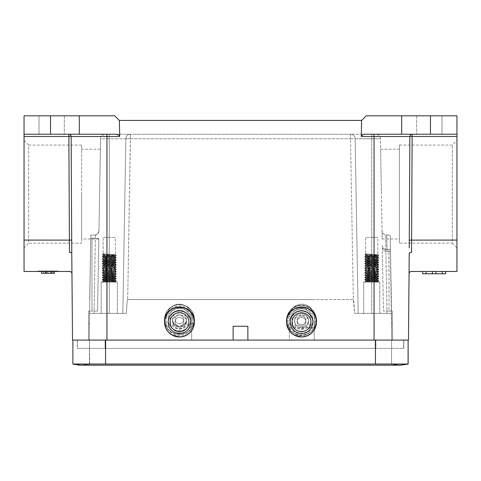 <?xml version="1.0" encoding="UTF-8"?>
<svg xmlns="http://www.w3.org/2000/svg" width="481" height="481" viewBox="0 0 481 481"><rect width="100%" height="100%" fill="white"/><g stroke="black" fill="none" stroke-linecap="round" stroke-linejoin="round"><path stroke-width="0.36" stroke-dasharray="2.4 1.8" d="M409.054 273.761L408.471 340.091L247.871 340.091L247.871 326.274L247.871 340.091L384.445 340.091L72.529 340.091L71.771 253.283A2.303 0.938 -0.5 0 0 71.771 253.234M233.129 340.091L77.243 340.091L77.243 348.376L105.796 348.376L77.243 348.376L77.243 340.091L247.871 340.091L247.871 326.274L233.129 326.274L233.129 340.091L247.871 340.091L233.129 340.091L233.129 326.274L247.871 326.274L233.129 326.274L233.129 340.091L89.322 340.091L375.439 340.091L375.414 364.039L90.873 364.039M106.944 340.091L106.944 313.378L126.383 313.378L89.556 313.378L89.322 340.091L89.466 323.509L89.322 340.091L88.402 340.091L88.546 323.503L88.402 340.091L89.322 340.091L89.556 313.378L106.944 313.378L106.944 340.091L191.685 340.091L106.944 340.091L106.944 136.514L119.691 136.514L119.396 120.418L114.706 115.813L79.311 115.813L79.311 134.229L24.05 134.229L114.815 134.229L24.05 134.229L24.05 136.472L71.146 136.514L71.771 253.222M361.604 120.418L366.294 115.813L456.95 115.813L456.95 134.229L366.185 134.229C362.951 134.488 361.327 135.251 361.309 136.52L361.604 120.418L119.396 120.418M179.479 333.02L179.389 333.02A13.588 13.582 180 0 1 165.897 319.39A13.588 13.582 180 0 1 179.479 305.85L179.569 305.85A13.588 13.582 180 0 1 193.067 319.48A13.588 13.582 180 0 1 179.479 333.02M312.866 327.705L290.175 327.705C289.442 327.507 288.57 325.649 287.554 322.144C285.425 319.745 290.055 305.11 301.521 305.688L301.617 305.688C313.161 305.231 317.598 319.907 315.476 322.21C314.454 325.679 313.588 327.513 312.866 327.705A13.588 13.582 0 0 1 301.521 333.82A13.588 13.582 180 0 1 301.431 333.82A13.588 13.582 0 0 1 290.175 327.705M409.241 247.943L409.854 136.514L412.127 136.472L411.532 252.363A2.303 0.938 0.5 0 0 409.229 253.283L409.229 253.222M406.872 340.091L384.445 340.091L406.872 340.091M405.116 364.039L408.135 364.039L399.843 365.169L391.558 364.039L375.414 364.039M406.673 364.039L404.491 364.039M401.401 364.039L376.557 364.039M395.093 364.039L392.929 364.039M247.871 340.091L402.296 340.091L375.204 340.091L375.204 348.376L403.757 348.376L105.796 348.376L375.204 348.376L375.204 340.091L247.871 340.091L375.439 340.091L375.439 364.039L391.558 364.039L89.502 364.039M375.895 340.091L403.691 340.091L375.895 340.091L375.895 348.376L403.547 348.376L403.691 340.091L403.547 348.376L375.895 348.376L375.895 340.091M77.453 348.376L375.895 348.376L77.453 348.376L77.309 340.091L77.453 348.376M103.493 364.039L72.865 364.039L81.157 365.169L89.442 364.039L89.448 340.091L89.442 364.039L103.698 364.039M71.946 273.755L71.801 256.505M71.837 261.171L71.873 265.241M106.944 134.229L106.944 136.514L71.146 136.514A2.303 2.279 -90 0 0 68.873 134.229L69.468 252.363A2.303 0.938 -0.5 0 1 71.771 253.283M54.443 271.47L54.443 273.31L54.443 271.007L54.443 273.31L43.356 273.31L54.443 273.31L43.356 273.31L43.356 271.007L43.356 273.31L54.443 273.31L54.443 271.007L54.443 273.31L41.552 273.31L54.443 273.31L54.443 271.007L54.443 273.31L41.552 273.31L41.552 271.007L41.552 273.31L54.443 273.31L54.443 271.007L54.443 273.31L54.443 271.007L54.443 273.31L41.552 273.31L41.552 271.007L41.552 273.31L41.552 271.007L41.552 273.31L41.552 271.007L41.552 273.31L54.443 273.31L41.552 273.31L41.552 271.007L41.552 271.47L41.552 271.007L41.552 271.47L41.552 271.007L41.552 271.47L54.443 271.47L41.552 271.47L54.443 271.47L54.443 271.007L37.867 271.007L58.129 271.007L41.552 271.007L54.443 271.007L41.552 271.007L54.443 271.007L41.552 271.007L54.443 271.007L41.552 271.007L54.443 271.007L43.356 271.007L54.443 271.007L43.356 271.007L54.443 271.007L54.443 273.31L44.324 273.31L44.324 271.007M24.05 271.47L24.05 136.472M79.311 115.813L24.05 115.813L24.05 134.229M24.05 140.446L24.05 247.751L24.05 140.446L28.656 145.052L28.656 243.145L81.614 243.145L81.614 145.052L81.614 243.145M119.691 136.514C118.867 134.854 117.238 134.091 114.815 134.229L79.311 134.229M39.015 134.229L64.346 134.229L39.015 134.229L64.346 134.229L39.015 134.229L39.015 115.813L64.346 115.813L39.015 115.813L64.346 115.813L39.015 115.813L39.015 134.229M193.067 321.873L193.067 321.963A13.588 13.582 180 0 1 179.521 335.546A13.588 13.582 180 0 1 165.897 322.054L165.891 321.963A13.588 13.582 180 0 1 179.437 308.375A13.588 13.582 180 0 1 193.067 321.873M315.103 321.873L315.109 321.963A13.588 13.582 180 0 1 301.563 335.546A13.588 13.582 180 0 1 287.933 322.054L287.933 321.963A13.588 13.582 180 0 1 301.479 308.375A13.588 13.582 180 0 1 315.103 321.873M441.985 115.813L416.654 115.813L441.985 115.813L416.654 115.813L441.985 115.813L441.985 134.229L416.654 134.229L441.985 134.229L416.654 134.229L441.985 134.229L441.985 115.813M456.95 134.229L456.95 271.47M456.95 247.751L456.95 140.446L456.95 247.751L452.344 243.145L452.344 145.052L452.344 243.145L399.386 243.145L399.386 145.052L399.386 243.145M422.637 271.47L445.665 271.47L422.637 271.47L445.665 271.47L422.637 271.47L422.637 273.773L426.118 273.773L426.118 271.47M401.413 364.039L404.455 364.039M88.179 364.039L72.865 364.039L74.886 364.538L72.859 364.033L78.199 365.043M102.122 364.039L89.887 364.039M89.694 364.039L89.448 340.091L89.448 364.039L81.133 365.187M105.489 364.039L379.172 364.039M408.135 340.091L408.135 364.039L399.843 365.187L391.552 364.039L391.552 340.091L391.552 364.039L391.552 340.091L376.346 340.091L391.678 340.091L376.334 340.091L391.552 340.091L391.552 364.039L375.439 364.039L375.439 340.091M391.324 299.561L390.482 251.455L389.021 251.485L389.021 311.075L383.441 311.075L382.341 248.094L383.441 311.075L391.426 311.075L389.021 311.075L388.925 251.485L390.482 251.455L390.446 249.32L391.444 313.378L374.056 313.378L391.444 313.378L391.678 340.091L391.324 299.561L391.678 340.091L392.598 340.091L392.454 323.503L392.598 340.091L391.678 340.091L390.199 235.089L391.324 299.561L390.199 235.089L385.594 234.968L390.199 235.089L390.446 249.32L390.199 235.089L386.64 235.089C384.259 234.999 382.738 233.688 382.082 231.163L382.058 231.848C382.227 241.504 382.227 241.504 382.058 231.848C382.227 241.504 382.227 241.504 382.058 231.848L382.034 230.561C382.215 232.84 383.405 234.313 385.594 234.968C383.405 234.313 382.215 232.84 382.034 230.561L380.435 138.756C380.519 136.418 378.98 134.908 375.829 134.229L371.753 134.229L375.829 134.229C378.98 134.908 380.519 136.418 380.435 138.756L382.082 231.163C382.756 233.682 384.277 234.987 386.64 235.089L390.199 235.089M289.315 340.091L191.685 340.091L374.056 340.091L314.183 340.091L314.183 316.648A12.434 12.434 180 0 0 301.749 304.214A12.434 12.434 180 0 0 289.315 316.648L289.315 340.091L314.183 340.091L314.183 316.648A12.434 12.434 -0 0 0 301.749 304.208A12.434 12.434 0 0 1 314.183 316.642L314.183 316.648A12.434 12.434 180 0 0 301.749 304.214A12.434 12.434 -0 0 0 289.315 316.642A12.434 12.434 0 0 1 301.749 304.208A12.434 12.434 180 0 0 289.315 316.648L289.315 340.091M88.546 323.503L88.654 311.069L88.546 323.503L89.466 323.509L89.574 311.075L89.466 323.509L88.546 323.503M89.556 313.378L90.801 235.089L89.676 299.561L90.801 235.089L94.36 235.089C96.495 235.425 98.034 233.922 98.966 230.561C98.034 233.922 96.501 235.425 94.36 235.089L90.801 235.089L89.556 313.378L94.042 313.378L89.556 313.378M374.056 313.378L354.617 313.378C353.818 300.102 353.745 300.847 353.331 299.561L313.762 299.561L353.331 299.561L350.523 138.756L355.128 138.756L358.177 313.378L354.617 313.378L374.056 313.378L374.056 340.091L374.056 313.378M358.177 313.378L371.753 313.378L358.177 313.378L355.128 138.756A4.606 4.606 0 0 0 350.523 134.229L371.753 134.229L350.523 134.229A4.606 4.606 0 0 1 355.128 138.756A4.606 4.606 0 0 0 350.523 134.229L105.171 134.229L350.523 134.229A4.606 4.606 0 0 1 355.128 138.756L380.435 138.756L371.753 138.756L371.753 134.229L371.753 313.378L371.753 138.756L350.523 138.756L353.331 299.561L354.617 313.378L358.177 313.378L355.128 138.756A4.606 4.606 0 0 0 350.523 134.229L350.523 138.756L125.872 138.756L122.823 313.378L126.383 313.378C127.146 300.805 127.224 300.817 127.669 299.561L313.762 299.561L127.669 299.561L130.477 134.229A4.606 4.606 0 0 0 125.872 138.756L122.823 313.378L109.247 313.378L122.823 313.378L125.872 138.756A4.606 4.606 0 0 1 130.477 134.229A4.606 4.606 0 0 0 125.872 138.756A4.606 4.606 0 0 1 130.477 134.229L130.477 134.229A4.606 4.606 0 0 0 125.872 138.756L100.565 138.756L98.966 230.561C98.785 232.84 97.595 234.313 95.406 234.968L94.36 235.089L95.406 234.968C97.595 234.313 98.785 232.84 98.966 230.561L100.565 138.756C100.481 136.418 102.02 134.908 105.171 134.229C102.02 134.908 100.481 136.418 100.565 138.756L109.247 138.756L109.247 313.378L109.247 138.756L130.477 138.756L127.669 299.561C127.255 300.847 127.182 300.102 126.383 313.378L122.823 313.378L125.872 138.756A4.606 4.606 0 0 1 130.477 134.229L130.477 138.756L350.523 138.756L350.523 134.229A4.606 4.606 0 0 1 355.128 138.756A4.606 4.606 0 0 0 350.523 134.229M386.958 313.378L371.753 313.378L386.958 313.378L385.594 234.968L386.958 313.378M379.81 313.378L363.69 313.378L379.81 313.378L363.69 313.378L379.81 313.378L379.81 282.064L363.69 282.064L379.81 282.064L363.69 282.064L379.81 282.064L379.81 313.378M191.685 316.648L191.685 316.642A12.434 12.434 180 0 0 179.251 304.214A12.434 12.434 180 0 0 166.817 316.648L166.817 316.648A12.434 12.434 0 0 1 179.251 304.208A12.434 12.434 0 0 1 191.685 316.642L191.685 340.091L191.685 316.648A12.434 12.434 -0 0 0 179.251 304.208A12.434 12.434 180 0 1 191.685 316.648L191.685 316.642M301.521 327.284A6.908 6.908 180 0 0 308.429 320.376A6.908 6.908 180 0 0 301.521 313.468A6.908 6.908 180 0 0 294.612 320.376A6.908 6.908 180 0 0 301.521 327.284M301.521 313.504A6.908 6.908 0 0 1 308.429 320.412A6.908 6.908 0 0 1 301.521 327.32A6.908 6.908 0 0 1 294.612 320.412A6.908 6.908 0 0 1 301.521 313.504M301.521 324.783A4.377 4.377 180 0 0 305.898 320.412A4.377 4.377 180 0 0 301.521 316.035A4.377 4.377 180 0 0 297.144 320.412A4.377 4.377 180 0 0 301.521 324.783M301.521 315.981A4.377 4.377 0 0 1 305.898 320.358A4.377 4.377 0 0 1 301.521 324.735A4.377 4.377 0 0 1 297.144 320.358A4.377 4.377 0 0 1 301.521 315.981M172.571 319.258L172.595 319.835A6.908 6.908 -0 0 0 179.479 326.34A6.908 6.908 -0 0 0 186.375 319.835L186.363 319.835C186.225 315.356 183.934 312.872 179.479 312.385C175.03 312.872 172.733 315.356 172.595 319.835A6.908 6.908 180 0 0 179.479 327.284A6.908 6.908 180 0 0 186.363 319.835L186.387 319.258A6.908 6.908 180 0 1 179.479 326.166A6.908 6.908 180 0 1 172.571 319.258A6.908 6.908 180 0 1 179.479 312.349A6.908 6.908 180 0 1 186.387 319.258M166.817 316.648L166.817 316.642A12.434 12.434 180 0 1 179.251 304.214A12.434 12.434 -0 0 0 166.817 316.642L166.817 316.642M186.387 320.376L186.375 319.835C186.159 324.236 183.862 326.671 179.479 327.14C175.096 326.671 172.799 324.236 172.583 319.835L172.571 320.376M179.479 323.635A4.377 4.377 -0 0 0 183.856 319.258A4.377 4.377 -0 0 0 179.479 314.881A4.377 4.377 -0 0 0 175.102 319.258A4.377 4.377 -0 0 0 179.479 323.635M179.479 314.935A4.377 4.377 180 0 1 183.856 319.312A4.377 4.377 180 0 1 179.479 323.683A4.377 4.377 180 0 1 175.102 319.312A4.377 4.377 180 0 1 179.479 314.935M94.042 313.378L109.247 313.378L94.042 313.378L95.406 234.968L94.042 313.378M117.31 313.378L101.19 313.378L117.31 313.378L101.19 313.378L117.31 313.378L117.31 282.064L101.19 282.064L117.31 282.064L101.19 282.064L117.31 282.064L117.31 313.378M89.676 299.561L90.747 238.197L91.979 238.197L91.979 311.075L89.574 311.075L97.559 311.075L91.979 311.075L91.979 238.197L90.747 238.197L90.801 235.089L94.36 235.089L90.801 235.089M81.614 194.102L81.614 239.003L81.614 194.102M98.821 238.732L91.979 238.197L98.821 238.732L97.559 311.075L98.821 238.732M186.387 321.819C186.784 330.706 172.24 330.796 172.571 321.819C172.174 312.933 186.724 312.842 186.387 321.819L186.387 321.783A6.908 6.908 180 0 0 179.479 314.875A6.908 6.908 180 0 0 172.571 321.783A6.908 6.908 180 0 0 179.479 328.691A6.908 6.908 180 0 0 186.387 321.783M183.856 321.783A4.377 4.377 0 0 1 179.479 326.16A4.377 4.377 0 0 1 175.102 321.783A4.377 4.377 0 0 1 179.479 317.412A4.377 4.377 0 0 1 183.856 321.783L183.856 321.837A4.377 4.377 180 0 0 179.479 317.46A4.377 4.377 180 0 0 175.102 321.837A4.377 4.377 180 0 0 179.479 326.214A4.377 4.377 180 0 0 183.856 321.837M308.429 321.819C308.826 330.706 294.276 330.796 294.612 321.819C294.216 312.933 308.76 312.842 308.429 321.819L308.429 321.783A6.908 6.908 180 0 0 301.521 314.875A6.908 6.908 180 0 0 294.612 321.783A6.908 6.908 180 0 0 301.521 328.691A6.908 6.908 180 0 0 308.429 321.783M305.898 321.783A4.377 4.377 0 0 1 301.521 326.16A4.377 4.377 0 0 1 297.144 321.783A4.377 4.377 0 0 1 301.521 317.412A4.377 4.377 0 0 1 305.898 321.783L305.898 321.837A4.377 4.377 180 0 0 301.521 317.46A4.377 4.377 180 0 0 297.144 321.837A4.377 4.377 180 0 0 301.521 326.214A4.377 4.377 180 0 0 305.898 321.837M381.397 194.102L380.615 149.2L381.397 194.102M399.386 194.102L399.386 239.003L399.386 194.102M392.454 323.503L392.346 311.069L392.454 323.503L391.534 323.509L392.454 323.503M99.603 194.102L100.385 149.2L99.603 194.102M81.614 145.052L28.656 145.052L28.656 243.145L24.05 247.751M382.299 245.809C382.635 248.455 384.193 249.669 386.971 249.441L388.985 249.344L386.971 249.441C383.417 249.02 381.86 247.811 382.299 245.809M387.452 251.581L386.971 249.441L386.718 235.089L386.971 249.441L387.452 251.581L388.925 251.485L387.452 251.581C384.974 251.743 383.273 250.583 382.341 248.094C383.333 250.613 385.04 251.773 387.452 251.581M389.021 251.485L388.985 249.344L390.446 249.32L388.985 249.344L389.021 251.485M399.386 145.052L452.344 145.052L456.95 140.446M363.69 313.378L363.69 282.064L363.69 313.378M374.212 282.064L364.845 281.794C364.436 281.415 379.136 281.03 378.661 280.645L377.819 280.14L378.661 280.645C379.118 280.273 364.261 279.87 364.845 279.491C364.436 279.112 379.136 278.727 378.661 278.343L377.856 277.874C378.252 277.495 365.338 277.116 365.65 276.725L365.65 276.725C365.253 276.347 378.168 275.968 377.856 275.571L377.856 275.571C378.252 275.198 365.338 274.813 365.65 274.423L365.65 274.423C365.253 274.044 378.168 273.665 377.856 273.268L377.856 273.268C378.252 272.895 365.338 272.511 365.65 272.12L365.65 272.12C365.253 271.741 378.168 271.362 377.856 270.971L377.856 270.971C378.252 270.593 365.338 270.208 365.65 269.817C365.356 269.432 378.18 269.059 377.856 268.669C378.282 268.29 365.313 267.905 365.65 267.514L365.65 267.514C365.253 267.135 378.168 266.757 377.856 266.366L377.856 266.366C378.252 265.987 365.338 265.602 365.65 265.211L365.65 265.211C365.253 264.833 378.168 264.454 377.856 264.063L377.856 264.063C378.252 263.684 365.338 263.299 365.65 262.909L365.65 262.909C365.253 262.53 378.174 262.151 377.856 261.76L377.856 261.76C378.252 261.381 365.338 260.997 365.65 260.606C365.217 260.233 378.186 259.848 377.856 259.457L377.856 259.457C378.252 259.079 365.338 258.7 365.65 258.303C365.356 257.918 378.18 257.545 377.856 257.155C378.282 256.776 365.313 256.391 365.65 256L365.65 256C365.253 255.621 378.168 255.243 377.856 254.852L377.856 254.852C378.24 254.485 366.149 254.112 365.686 253.74L364.887 254.208C365.211 254.563 379.178 254.96 378.661 255.315L377.819 254.816L378.661 255.315C379.178 254.96 365.211 254.563 364.887 254.208L364.887 254.738L365.686 255.201C366.125 255.573 378.222 255.94 377.856 256.313L377.856 257.155C378.282 256.776 365.313 256.391 365.65 256C365.253 255.621 378.168 255.243 377.856 254.852C378.24 254.485 366.149 254.112 365.686 253.74L365.686 255.201C366.125 255.573 378.222 255.94 377.856 256.313L377.856 256.313C378.252 256.692 365.338 257.07 365.65 257.467L365.65 257.467C365.253 257.846 378.168 258.225 377.856 258.616L377.856 258.616C378.252 258.994 365.338 259.373 365.65 259.77L365.65 259.77C365.253 260.149 378.174 260.528 377.856 260.918L377.856 260.918C378.252 261.297 365.338 261.676 365.65 262.073C365.217 262.446 378.186 262.83 377.856 263.221L377.856 263.221C378.252 263.6 365.338 263.979 365.65 264.376C365.356 264.76 378.18 265.133 377.856 265.524C378.282 265.897 365.313 266.288 365.65 266.678L365.65 266.678C365.253 267.057 378.168 267.436 377.856 267.827L377.856 267.827C378.252 268.206 365.338 268.584 365.65 268.981L365.65 268.981C365.253 269.36 378.168 269.739 377.856 270.13L377.856 270.13C378.252 270.508 365.338 270.887 365.65 271.284L365.65 271.284C365.253 271.663 378.168 272.042 377.856 272.432L377.856 272.432C378.252 272.811 365.338 273.19 365.65 273.587C365.217 273.96 378.186 274.344 377.856 274.735L377.856 274.735C378.252 275.114 365.338 275.493 365.65 275.89L365.65 275.89C365.253 276.262 378.168 276.647 377.856 277.038L377.856 277.038C378.252 277.417 365.338 277.796 365.65 278.192L365.65 278.192C365.253 278.565 378.168 278.95 377.856 279.341L377.856 279.341C378.252 279.72 365.338 280.098 365.65 280.489L365.65 281.331L374.212 282.064L377.856 281.644L377.856 282.064L377.856 281.644L374.212 282.064L364.845 281.794C364.436 281.415 379.136 281.03 378.661 280.645C379.118 280.273 364.261 279.87 364.845 279.491C364.436 279.112 379.136 278.727 378.661 278.343C379.046 277.964 364.273 277.567 364.845 277.188L365.68 276.689L364.845 277.188C364.382 276.815 379.238 276.419 378.661 276.04C379.07 275.661 364.364 275.27 364.845 274.885L365.68 274.386L364.845 274.885C364.46 274.507 379.232 274.116 378.661 273.737C379.07 273.358 364.364 272.967 364.845 272.583C364.436 272.204 379.136 271.819 378.661 271.434C379.07 271.056 364.364 270.665 364.845 270.28C364.436 269.901 379.136 269.516 378.661 269.132L377.819 268.626L378.661 269.132C379.118 268.759 364.261 268.356 364.845 267.977C364.436 267.604 379.136 267.214 378.661 266.829L377.819 266.324L378.661 266.829C379.046 266.45 364.273 266.053 364.845 265.674L365.68 265.175L364.845 265.674C364.382 265.302 379.238 264.905 378.661 264.526C379.07 264.147 364.364 263.756 364.845 263.372L365.68 262.873L364.845 263.372C364.46 262.993 379.232 262.602 378.661 262.223C379.07 261.844 364.364 261.454 364.845 261.075C364.436 260.696 379.136 260.305 378.661 259.92C379.07 259.542 364.364 259.151 364.845 258.772C364.436 258.393 379.136 258.002 378.661 257.618L377.819 257.119L378.661 257.618C379.118 257.245 364.261 256.842 364.845 256.469C364.436 256.09 379.136 255.7 378.661 255.315L378.661 255.85C379.07 256.229 364.364 256.613 364.845 256.998C364.436 257.377 379.136 257.768 378.661 258.153L377.819 258.652L378.661 258.153C379.118 258.525 364.261 258.928 364.845 259.301C364.436 259.68 379.136 260.071 378.661 260.455L377.819 260.955L378.661 260.455C379.046 260.834 364.273 261.225 364.845 261.604L365.68 262.109L364.845 261.604C364.382 261.977 379.238 262.379 378.661 262.758C379.07 263.137 364.364 263.522 364.845 263.907L365.68 264.412L364.845 263.907C364.46 264.285 379.232 264.682 378.661 265.061C379.07 265.44 364.364 265.825 364.845 266.209C364.436 266.588 379.136 266.979 378.661 267.364C379.07 267.743 364.364 268.127 364.845 268.512C364.436 268.891 379.136 269.282 378.661 269.667L377.819 270.166L378.661 269.667C379.118 270.039 364.261 270.436 364.845 270.815C364.436 271.194 379.136 271.585 378.661 271.969L377.819 272.468L378.661 271.969C379.046 272.348 364.273 272.739 364.845 273.118L365.68 273.623L364.845 273.118C364.382 273.491 379.238 273.893 378.661 274.272C379.07 274.651 364.364 275.036 364.845 275.421L365.68 275.926L364.845 275.421C364.46 275.799 379.232 276.196 378.661 276.575C379.07 276.954 364.364 277.339 364.845 277.723C364.436 278.102 379.136 278.493 378.661 278.878C379.07 279.251 364.364 279.641 364.845 280.026C364.436 280.405 379.136 280.796 378.661 281.181C379.04 281.463 370.364 281.77 366.582 282.064L364.845 281.794L366.582 282.064C370.364 281.77 379.04 281.463 378.661 281.181L378.661 280.645L378.661 281.181C379.136 280.796 364.436 280.405 364.845 280.026L364.845 279.491L364.845 280.026C364.364 279.641 379.07 279.251 378.661 278.878L378.661 278.343L377.856 277.874C378.252 277.495 365.338 277.116 365.65 276.725C365.253 276.347 378.168 275.968 377.856 275.571C378.252 275.198 365.338 274.813 365.65 274.423C365.253 274.044 378.168 273.665 377.856 273.268C378.252 272.895 365.338 272.511 365.65 272.12C365.253 271.741 378.168 271.362 377.856 270.971C378.252 270.593 365.338 270.208 365.65 269.817C365.356 269.432 378.18 269.059 377.856 268.669C378.282 268.29 365.313 267.905 365.65 267.514C365.253 267.135 378.168 266.757 377.856 266.366C378.252 265.987 365.338 265.602 365.65 265.211C365.253 264.833 378.168 264.454 377.856 264.063C378.252 263.684 365.338 263.299 365.65 262.909C365.253 262.53 378.174 262.151 377.856 261.76C378.252 261.381 365.338 260.997 365.65 260.606C365.217 260.233 378.186 259.848 377.856 259.457C378.252 259.079 365.338 258.7 365.65 258.303C365.356 257.918 378.18 257.545 377.856 257.155L377.856 256.313C378.252 256.692 365.338 257.07 365.65 257.467L365.65 258.303L365.65 257.467C365.253 257.846 378.168 258.225 377.856 258.616L377.856 259.457L377.856 258.616C378.252 258.994 365.338 259.373 365.65 259.77L365.65 260.606L365.65 259.77C365.253 260.149 378.174 260.528 377.856 260.918L377.856 261.76L377.856 260.918C378.252 261.297 365.338 261.676 365.65 262.073L365.65 262.909L365.65 262.073C365.217 262.446 378.186 262.83 377.856 263.221L377.856 264.063L377.856 263.221C378.252 263.6 365.338 263.979 365.65 264.376L365.65 265.211L365.65 264.376C365.356 264.76 378.18 265.133 377.856 265.524L377.856 266.366L377.856 265.524C378.282 265.897 365.313 266.288 365.65 266.678L365.65 267.514L365.65 266.678C365.253 267.057 378.168 267.436 377.856 267.827L377.856 268.669L377.856 267.827C378.252 268.206 365.338 268.584 365.65 268.981L365.65 269.817L365.65 268.981C365.253 269.36 378.168 269.739 377.856 270.13L377.856 270.971L377.856 270.13C378.252 270.508 365.338 270.887 365.65 271.284L365.65 272.12L365.65 271.284C365.253 271.663 378.168 272.042 377.856 272.432L377.856 273.268L377.856 272.432C378.252 272.811 365.338 273.19 365.65 273.587L365.65 274.423L365.65 273.587C365.217 273.96 378.186 274.344 377.856 274.735L377.856 275.571L377.856 274.735C378.252 275.114 365.338 275.493 365.65 275.89L365.65 276.725L365.65 275.89C365.253 276.262 378.168 276.647 377.856 277.038L377.856 277.874C378.168 278.271 365.253 278.649 365.65 279.028L365.65 279.028C365.253 278.649 378.168 278.271 377.856 277.874L377.856 277.038C378.252 277.417 365.338 277.796 365.65 278.192L365.65 279.028C365.313 279.419 378.282 279.804 377.856 280.176C378.282 279.804 365.313 279.419 365.65 279.028L365.65 278.192C365.253 278.565 378.168 278.95 377.856 279.341L377.856 280.176C378.18 280.573 365.356 280.946 365.65 281.331L374.212 282.064M365.65 280.489L365.65 280.489C365.253 280.868 378.168 281.253 377.856 281.644C378.168 281.253 365.253 280.868 365.65 280.489L365.65 281.331C365.356 280.946 378.18 280.573 377.856 280.176L377.856 279.341C378.252 279.72 365.338 280.098 365.65 280.489M377.856 237.392L365.65 237.392L365.65 256L365.65 237.392L377.856 237.392L377.856 254.852L377.856 237.392L365.65 237.392L377.856 237.392M364.887 254.738C365.386 255.104 379.244 255.483 378.661 255.85C379.07 256.229 364.364 256.613 364.845 256.998L364.845 256.469C364.436 256.09 379.136 255.7 378.661 255.315L378.661 255.85C379.244 255.483 365.386 255.104 364.887 254.738L364.887 254.208L365.686 253.74L365.686 255.201L364.887 254.738M378.661 258.153L378.661 257.618C379.118 257.245 364.261 256.842 364.845 256.469L364.845 256.998C364.436 257.377 379.136 257.768 378.661 258.153C379.118 258.525 364.261 258.928 364.845 259.301L364.845 258.772C364.436 258.393 379.136 258.002 378.661 257.618L378.661 258.153M378.661 260.455L378.661 259.92C379.07 259.542 364.364 259.151 364.845 258.772L364.845 259.301C364.436 259.68 379.136 260.071 378.661 260.455C379.046 260.834 364.273 261.225 364.845 261.604L364.845 261.075C364.436 260.696 379.136 260.305 378.661 259.92L378.661 260.455M378.661 262.758L378.661 262.223C379.07 261.844 364.364 261.454 364.845 261.075L364.845 261.604C364.382 261.977 379.238 262.379 378.661 262.758C379.07 263.137 364.364 263.522 364.845 263.907L364.845 263.372C364.46 262.993 379.232 262.602 378.661 262.223L378.661 262.758M378.661 265.061L378.661 264.526C379.07 264.147 364.364 263.756 364.845 263.372L364.845 263.907C364.46 264.285 379.232 264.682 378.661 265.061C379.07 265.44 364.364 265.825 364.845 266.209L364.845 265.674C364.382 265.302 379.238 264.905 378.661 264.526L378.661 265.061M378.661 267.364L378.661 266.829C379.046 266.45 364.273 266.053 364.845 265.674L364.845 266.209C364.436 266.588 379.136 266.979 378.661 267.364C379.07 267.743 364.364 268.127 364.845 268.512L364.845 267.977C364.436 267.604 379.136 267.214 378.661 266.829L378.661 267.364M378.661 269.667L378.661 269.132C379.118 268.759 364.261 268.356 364.845 267.977L364.845 268.512C364.436 268.891 379.136 269.282 378.661 269.667C379.118 270.039 364.261 270.436 364.845 270.815L364.845 270.28C364.436 269.901 379.136 269.516 378.661 269.132L378.661 269.667M378.661 271.969L378.661 271.434C379.07 271.056 364.364 270.665 364.845 270.28L364.845 270.815C364.436 271.194 379.136 271.585 378.661 271.969C379.046 272.348 364.273 272.739 364.845 273.118L364.845 272.583C364.436 272.204 379.136 271.819 378.661 271.434L378.661 271.969M378.661 274.272L378.661 273.737C379.07 273.358 364.364 272.967 364.845 272.583L364.845 273.118C364.382 273.491 379.238 273.893 378.661 274.272C379.07 274.651 364.364 275.036 364.845 275.421L364.845 274.885C364.46 274.507 379.232 274.116 378.661 273.737L378.661 274.272M378.661 276.575L378.661 276.04C379.07 275.661 364.364 275.27 364.845 274.885L364.845 275.421C364.46 275.799 379.232 276.196 378.661 276.575C379.07 276.954 364.364 277.339 364.845 277.723L364.845 277.188C364.382 276.815 379.238 276.419 378.661 276.04L378.661 276.575M101.19 313.378L101.19 282.064L101.19 313.378M111.706 282.064L102.339 281.794C101.93 281.415 116.636 281.03 116.155 280.645L115.32 280.14L116.155 280.645C116.618 280.273 101.762 279.87 102.339 279.491C101.93 279.112 116.636 278.727 116.155 278.343L115.35 277.874C115.747 277.495 102.832 277.116 103.144 276.725L103.144 276.725C102.748 276.347 115.662 275.968 115.35 275.571L115.35 275.571C115.747 275.198 102.832 274.813 103.144 274.423L103.144 274.423C102.748 274.044 115.662 273.665 115.35 273.268L115.35 273.268C115.747 272.895 102.832 272.511 103.144 272.12L103.144 272.12C102.748 271.741 115.662 271.362 115.35 270.971L115.35 270.971C115.747 270.593 102.832 270.208 103.144 269.817C102.856 269.432 115.674 269.059 115.35 268.669C115.783 268.29 102.814 267.905 103.144 267.514L103.144 267.514C102.748 267.135 115.662 266.757 115.35 266.366L115.35 266.366C115.747 265.987 102.832 265.602 103.144 265.211L103.144 265.211C102.748 264.833 115.662 264.454 115.35 264.063L115.35 264.063C115.747 263.684 102.832 263.299 103.144 262.909L103.144 262.909C102.754 262.53 115.668 262.151 115.35 261.76L115.35 261.76C115.747 261.381 102.832 260.997 103.144 260.606C102.718 260.233 115.687 259.848 115.35 259.457L115.35 259.457C115.747 259.079 102.832 258.7 103.144 258.303C102.856 257.918 115.674 257.545 115.35 257.155C115.783 256.776 102.814 256.391 103.144 256L103.144 256C102.748 255.621 115.662 255.243 115.35 254.852L115.35 254.852C115.735 254.485 103.643 254.112 103.187 253.74L102.381 254.208C102.706 254.563 116.679 254.96 116.155 255.315L115.32 254.816L116.155 255.315C116.679 254.96 102.706 254.563 102.381 254.208L102.381 254.738L103.187 255.201C103.619 255.573 115.717 255.94 115.35 256.313L115.35 257.155C115.783 256.776 102.814 256.391 103.144 256C102.748 255.621 115.662 255.243 115.35 254.852C115.735 254.485 103.643 254.112 103.187 253.74L103.187 255.201C103.619 255.573 115.717 255.94 115.35 256.313L115.35 256.313C115.747 256.692 102.832 257.07 103.144 257.467L103.144 257.467C102.748 257.846 115.662 258.225 115.35 258.616L115.35 258.616C115.747 258.994 102.832 259.373 103.144 259.77L103.144 259.77C102.754 260.149 115.668 260.528 115.35 260.918L115.35 260.918C115.747 261.297 102.832 261.676 103.144 262.073C102.718 262.446 115.687 262.83 115.35 263.221L115.35 263.221C115.747 263.6 102.832 263.979 103.144 264.376C102.856 264.76 115.674 265.133 115.35 265.524C115.783 265.897 102.814 266.288 103.144 266.678L103.144 266.678C102.748 267.057 115.662 267.436 115.35 267.827L115.35 267.827C115.747 268.206 102.832 268.584 103.144 268.981L103.144 268.981C102.748 269.36 115.662 269.739 115.35 270.13L115.35 270.13C115.747 270.508 102.832 270.887 103.144 271.284L103.144 271.284C102.748 271.663 115.662 272.042 115.35 272.432L115.35 272.432C115.747 272.811 102.832 273.19 103.144 273.587C102.718 273.96 115.687 274.344 115.35 274.735L115.35 274.735C115.747 275.114 102.832 275.493 103.144 275.89L103.144 275.89C102.748 276.262 115.662 276.647 115.35 277.038L115.35 277.038C115.747 277.417 102.832 277.796 103.144 278.192L103.144 278.192C102.748 278.565 115.662 278.95 115.35 279.341L115.35 279.341C115.747 279.72 102.832 280.098 103.144 280.489L103.144 281.331L111.706 282.064L115.35 281.644L115.35 282.064L115.35 281.644L111.706 282.064L102.339 281.794C101.93 281.415 116.636 281.03 116.155 280.645C116.618 280.273 101.762 279.87 102.339 279.491C101.93 279.112 116.636 278.727 116.155 278.343C116.54 277.964 101.768 277.567 102.339 277.188L103.181 276.689L102.339 277.188C101.882 276.815 116.739 276.419 116.155 276.04C116.564 275.661 101.864 275.27 102.339 274.885L103.181 274.386L102.339 274.885C101.954 274.507 116.733 274.116 116.155 273.737C116.564 273.358 101.864 272.967 102.339 272.583C101.93 272.204 116.636 271.819 116.155 271.434C116.564 271.056 101.864 270.665 102.339 270.28C101.93 269.901 116.636 269.516 116.155 269.132L115.32 268.626L116.155 269.132C116.618 268.759 101.762 268.356 102.339 267.977C101.93 267.604 116.636 267.214 116.155 266.829L115.32 266.324L116.155 266.829C116.54 266.45 101.768 266.053 102.339 265.674L103.181 265.175L102.339 265.674C101.882 265.302 116.739 264.905 116.155 264.526C116.564 264.147 101.864 263.756 102.339 263.372L103.181 262.873L102.339 263.372C101.954 262.993 116.733 262.602 116.155 262.223C116.564 261.844 101.864 261.454 102.339 261.075C101.93 260.696 116.636 260.305 116.155 259.92C116.564 259.542 101.864 259.151 102.339 258.772C101.93 258.393 116.636 258.002 116.155 257.618L115.32 257.119L116.155 257.618C116.618 257.245 101.762 256.842 102.339 256.469C101.93 256.09 116.636 255.7 116.155 255.315L116.155 255.85C116.564 256.229 101.864 256.613 102.339 256.998C101.93 257.377 116.636 257.768 116.155 258.153L115.32 258.652L116.155 258.153C116.618 258.525 101.762 258.928 102.339 259.301C101.93 259.68 116.636 260.071 116.155 260.455L115.32 260.955L116.155 260.455C116.54 260.834 101.768 261.225 102.339 261.604L103.181 262.109L102.339 261.604C101.882 261.977 116.739 262.379 116.155 262.758C116.564 263.137 101.864 263.522 102.339 263.907L103.181 264.412L102.339 263.907C101.954 264.285 116.733 264.682 116.155 265.061C116.564 265.44 101.864 265.825 102.339 266.209C101.93 266.588 116.636 266.979 116.155 267.364C116.564 267.743 101.864 268.127 102.339 268.512C101.93 268.891 116.636 269.282 116.155 269.667L115.32 270.166L116.155 269.667C116.618 270.039 101.762 270.436 102.339 270.815C101.93 271.194 116.636 271.585 116.155 271.969L115.32 272.468L116.155 271.969C116.54 272.348 101.768 272.739 102.339 273.118L103.181 273.623L102.339 273.118C101.882 273.491 116.739 273.893 116.155 274.272C116.564 274.651 101.864 275.036 102.339 275.421L103.181 275.926L102.339 275.421C101.954 275.799 116.733 276.196 116.155 276.575C116.564 276.954 101.864 277.339 102.339 277.723C101.93 278.102 116.636 278.493 116.155 278.878C116.564 279.251 101.864 279.641 102.339 280.026C101.93 280.405 116.636 280.796 116.155 281.181C116.534 281.463 107.858 281.77 104.076 282.064L102.339 281.794L104.076 282.064C107.858 281.77 116.534 281.463 116.155 281.181L116.155 280.645L116.155 281.181C116.636 280.796 101.93 280.405 102.339 280.026L102.339 279.491L102.339 280.026C101.864 279.641 116.564 279.251 116.155 278.878L116.131 278.313L115.35 277.874C115.747 277.495 102.832 277.116 103.144 276.725C102.748 276.347 115.662 275.968 115.35 275.571C115.747 275.198 102.832 274.813 103.144 274.423C102.748 274.044 115.662 273.665 115.35 273.268C115.747 272.895 102.832 272.511 103.144 272.12C102.748 271.741 115.662 271.362 115.35 270.971C115.747 270.593 102.832 270.208 103.144 269.817C102.856 269.432 115.674 269.059 115.35 268.669C115.783 268.29 102.814 267.905 103.144 267.514C102.748 267.135 115.662 266.757 115.35 266.366C115.747 265.987 102.832 265.602 103.144 265.211C102.748 264.833 115.662 264.454 115.35 264.063C115.747 263.684 102.832 263.299 103.144 262.909C102.754 262.53 115.668 262.151 115.35 261.76C115.747 261.381 102.832 260.997 103.144 260.606C102.718 260.233 115.687 259.848 115.35 259.457C115.747 259.079 102.832 258.7 103.144 258.303C102.856 257.918 115.674 257.545 115.35 257.155L115.35 256.313C115.747 256.692 102.832 257.07 103.144 257.467L103.144 258.303L103.144 257.467C102.748 257.846 115.662 258.225 115.35 258.616L115.35 259.457L115.35 258.616C115.747 258.994 102.832 259.373 103.144 259.77L103.144 260.606L103.144 259.77C102.754 260.149 115.668 260.528 115.35 260.918L115.35 261.76L115.35 260.918C115.747 261.297 102.832 261.676 103.144 262.073L103.144 262.909L103.144 262.073C102.718 262.446 115.687 262.83 115.35 263.221L115.35 264.063L115.35 263.221C115.747 263.6 102.832 263.979 103.144 264.376L103.144 265.211L103.144 264.376C102.856 264.76 115.674 265.133 115.35 265.524L115.35 266.366L115.35 265.524C115.783 265.897 102.814 266.288 103.144 266.678L103.144 267.514L103.144 266.678C102.748 267.057 115.662 267.436 115.35 267.827L115.35 268.669L115.35 267.827C115.747 268.206 102.832 268.584 103.144 268.981L103.144 269.817L103.144 268.981C102.748 269.36 115.662 269.739 115.35 270.13L115.35 270.971L115.35 270.13C115.747 270.508 102.832 270.887 103.144 271.284L103.144 272.12L103.144 271.284C102.748 271.663 115.662 272.042 115.35 272.432L115.35 273.268L115.35 272.432C115.747 272.811 102.832 273.19 103.144 273.587L103.144 274.423L103.144 273.587C102.718 273.96 115.687 274.344 115.35 274.735L115.35 275.571L115.35 274.735C115.747 275.114 102.832 275.493 103.144 275.89L103.144 276.725L103.144 275.89C102.748 276.262 115.662 276.647 115.35 277.038L115.35 277.874C115.662 278.271 102.748 278.649 103.144 279.028L103.144 279.028C102.748 278.649 115.662 278.271 115.35 277.874L115.35 277.038C115.747 277.417 102.832 277.796 103.144 278.192L103.144 279.028C102.814 279.419 115.783 279.804 115.35 280.176C115.783 279.804 102.814 279.419 103.144 279.028L103.144 278.192C102.748 278.565 115.662 278.95 115.35 279.341L115.35 280.176C115.674 280.573 102.856 280.946 103.144 281.331L111.706 282.064M103.144 280.489L103.144 280.489C102.748 280.868 115.662 281.253 115.35 281.644C115.662 281.253 102.748 280.868 103.144 280.489L103.144 281.331C102.856 280.946 115.674 280.573 115.35 280.176L115.35 279.341C115.747 279.72 102.832 280.098 103.144 280.489M115.35 237.392L103.144 237.392L103.144 256L103.144 237.392L115.35 237.392L115.35 254.852L115.35 237.392L103.144 237.392L115.35 237.392M102.381 254.738C102.886 255.104 116.739 255.483 116.155 255.85C116.564 256.229 101.864 256.613 102.339 256.998L102.339 256.469C101.93 256.09 116.636 255.7 116.155 255.315L116.155 255.85C116.739 255.483 102.886 255.104 102.381 254.738L102.381 254.208L103.187 253.74L103.187 255.201L102.381 254.738M116.155 258.153L116.155 257.618C116.618 257.245 101.762 256.842 102.339 256.469L102.339 256.998C101.93 257.377 116.636 257.768 116.155 258.153C116.618 258.525 101.762 258.928 102.339 259.301L102.339 258.772C101.93 258.393 116.636 258.002 116.155 257.618L116.155 258.153M116.155 260.455L116.155 259.92C116.564 259.542 101.864 259.151 102.339 258.772L102.339 259.301C101.93 259.68 116.636 260.071 116.155 260.455C116.54 260.834 101.768 261.225 102.339 261.604L102.339 261.075C101.93 260.696 116.636 260.305 116.155 259.92L116.155 260.455M116.155 262.758L116.155 262.223C116.564 261.844 101.864 261.454 102.339 261.075L102.339 261.604C101.882 261.977 116.739 262.379 116.155 262.758C116.564 263.137 101.864 263.522 102.339 263.907L102.339 263.372C101.954 262.993 116.733 262.602 116.155 262.223L116.155 262.758M116.155 265.061L116.155 264.526C116.564 264.147 101.864 263.756 102.339 263.372L102.339 263.907C101.954 264.285 116.733 264.682 116.155 265.061C116.564 265.44 101.864 265.825 102.339 266.209L102.339 265.674C101.882 265.302 116.739 264.905 116.155 264.526L116.155 265.061M116.155 267.364L116.155 266.829C116.54 266.45 101.768 266.053 102.339 265.674L102.339 266.209C101.93 266.588 116.636 266.979 116.155 267.364C116.564 267.743 101.864 268.127 102.339 268.512L102.339 267.977C101.93 267.604 116.636 267.214 116.155 266.829L116.155 267.364M116.155 269.667L116.155 269.132C116.618 268.759 101.762 268.356 102.339 267.977L102.339 268.512C101.93 268.891 116.636 269.282 116.155 269.667C116.618 270.039 101.762 270.436 102.339 270.815L102.339 270.28C101.93 269.901 116.636 269.516 116.155 269.132L116.155 269.667M116.155 271.969L116.155 271.434C116.564 271.056 101.864 270.665 102.339 270.28L102.339 270.815C101.93 271.194 116.636 271.585 116.155 271.969C116.54 272.348 101.768 272.739 102.339 273.118L102.339 272.583C101.93 272.204 116.636 271.819 116.155 271.434L116.155 271.969M116.155 274.272L116.155 273.737C116.564 273.358 101.864 272.967 102.339 272.583L102.339 273.118C101.882 273.491 116.739 273.893 116.155 274.272C116.564 274.651 101.864 275.036 102.339 275.421L102.339 274.885C101.954 274.507 116.733 274.116 116.155 273.737L116.155 274.272M116.155 276.575L116.155 276.04C116.564 275.661 101.864 275.27 102.339 274.885L102.339 275.421C101.954 275.799 116.733 276.196 116.155 276.575C116.564 276.954 101.864 277.339 102.339 277.723L102.339 277.188C101.882 276.815 116.739 276.419 116.155 276.04L116.155 276.575M116.155 278.343C116.54 277.964 101.768 277.567 102.339 277.188L102.339 277.723C101.93 278.102 116.636 278.493 116.155 278.878L116.155 278.343M378.661 278.343C379.046 277.964 364.273 277.567 364.845 277.188L364.845 277.723C364.436 278.102 379.136 278.493 378.661 278.878L378.661 278.343M91.835 364.039L93.025 364.039M94.126 364.039L101.912 364.039M103.469 364.039L105.555 364.039L105.561 340.091L105.573 364.039L105.567 340.091M382.148 364.039L387.001 364.039M388.901 364.039L390.295 364.039M403.757 348.376L403.757 340.091L403.757 348.376M409.229 253.234A2.303 0.938 0.5 0 0 409.229 253.283L408.471 340.091M432.401 271.47L432.401 273.773M442.189 271.47L442.189 273.773L422.637 273.773L445.665 273.773L445.665 271.47M435.9 273.773L435.9 271.47M426.118 273.773L442.189 273.773M416.654 115.813L416.654 134.229L416.654 115.813M401.689 115.813L401.689 134.229M164.514 321.975A14.965 14.965 180 0 0 179.527 336.94A14.965 14.965 180 0 0 194.444 321.975M168.194 322.036A11.285 11.285 180 0 0 179.479 333.315A11.285 11.285 180 0 0 190.765 322.036M286.556 321.975A14.965 14.965 180 0 0 301.569 336.94A14.965 14.965 180 0 0 316.486 321.975M290.235 322.036A11.285 11.285 180 0 0 301.521 333.315A11.285 11.285 180 0 0 312.806 322.036M37.867 271.47L37.867 271.007L37.867 271.47M58.129 271.47L58.129 271.007L58.129 271.47M54.443 273.31L44.324 273.31M41.552 273.31L52.874 273.31L41.552 273.31L41.552 271.007L41.552 273.31M51.683 271.007L51.683 273.31M50.415 273.31L46.843 273.31L50.415 273.31L50.415 271.007L46.843 271.007L46.843 273.31L46.843 271.007L53.09 271.007L53.09 273.31M45.454 271.007L45.454 273.31L45.454 271.007M53.09 271.007L50.415 271.007M52.88 271.007L52.88 273.31M45.737 273.31L45.737 271.007M64.346 115.813L64.346 134.229L64.346 115.813M179.479 308.225A11.285 11.285 180 0 1 190.765 319.504A11.285 11.285 180 0 1 179.479 330.79A11.285 11.285 180 0 1 168.194 319.504A11.285 11.285 180 0 1 179.479 308.225M179.479 308.393A11.285 11.285 -0 0 0 168.194 319.673A11.285 11.285 -0 0 0 179.479 330.958A11.285 11.285 -0 0 0 190.765 319.673A11.285 11.285 -0 0 0 179.479 308.393M179.479 329.13A9.44 9.44 -0 0 0 188.919 319.691A9.44 9.44 -0 0 0 179.479 310.251A9.44 9.44 -0 0 0 170.04 319.691A9.44 9.44 -0 0 0 179.479 329.13M301.521 308.88A11.285 11.285 0 0 1 312.806 320.16A11.285 11.285 0 0 1 301.521 331.445A11.285 11.285 0 0 1 290.235 320.16A11.285 11.285 0 0 1 301.521 308.88M301.521 308.712A11.285 11.285 180 0 0 290.235 319.991A11.285 11.285 180 0 0 301.521 331.277A11.285 11.285 180 0 0 312.806 319.991A11.285 11.285 180 0 0 301.521 308.712M301.521 329.419A9.44 9.44 180 0 0 310.96 319.979A9.44 9.44 180 0 0 301.521 310.534A9.44 9.44 180 0 0 292.081 319.979A9.44 9.44 180 0 0 301.521 329.419M361.309 136.52L374.056 136.514L374.056 340.091M374.056 134.229L374.056 136.514L409.854 136.514A2.303 2.279 90 0 1 412.127 134.229L412.127 136.472L456.95 136.472M105.796 340.091L105.796 348.376L105.796 340.091M105.105 348.376L105.105 340.091L105.105 348.376M71.765 240.115L24.05 240.079M50.529 134.229L50.529 115.813M456.95 240.079L409.235 240.115M109.247 138.756L109.247 134.229L109.247 138.756M130.477 134.229A4.606 4.606 0 0 0 125.872 138.756L122.823 313.378M430.471 115.813L430.471 134.229M50.631 271.007L50.631 273.31M45.996 273.31L45.996 271.007M51.377 271.007L51.377 273.31M46.158 271.007L46.158 273.31M47.914 273.31L47.914 271.007M179.479 334.415A14.965 14.965 180 0 1 164.514 319.444A14.965 14.965 180 0 1 179.479 304.479A14.965 14.965 180 0 1 194.444 319.444A14.965 14.965 180 0 1 179.479 334.415M179.479 334.439A14.965 14.965 -0 0 0 194.444 319.474A14.965 14.965 -0 0 0 179.479 304.503A14.965 14.965 -0 0 0 164.514 319.474A14.965 14.965 -0 0 0 179.479 334.439C170.617 333.778 165.626 328.788 164.514 319.474L164.514 319.444C165.398 310.353 170.388 305.369 179.479 304.479C188.57 305.369 193.56 310.353 194.444 319.444L194.444 319.474C193.332 328.788 188.342 333.778 179.479 334.439M179.377 334.307A14.833 14.833 180 0 1 164.646 319.426A14.833 14.833 180 0 1 179.581 304.641A14.833 14.833 180 0 1 194.312 319.528A14.833 14.833 180 0 1 179.377 334.307M301.521 335.191A14.965 14.965 0 0 1 286.556 320.22A14.965 14.965 0 0 1 301.521 305.255A14.965 14.965 0 0 1 316.486 320.22A14.965 14.965 0 0 1 301.521 335.191C292.43 334.301 287.44 329.311 286.556 320.22L286.556 320.196A14.965 14.965 180 0 0 301.521 335.161A14.965 14.965 180 0 0 316.486 320.196A14.965 14.965 180 0 0 301.521 305.231A14.965 14.965 180 0 0 286.556 320.196C287.668 310.876 292.658 305.892 301.521 305.231C310.383 305.892 315.374 310.876 316.486 320.196L316.486 320.22C315.602 329.311 310.612 334.301 301.521 335.191M301.419 335.023A14.833 14.833 0 0 1 286.688 320.142A14.833 14.833 0 0 1 301.623 305.363A14.833 14.833 0 0 1 316.354 320.244A14.833 14.833 0 0 1 301.419 335.023M72.865 340.091L72.865 364.039L73.437 364.195C75.451 364.851 80.586 365.326 81.157 365.187L89.448 364.039L81.157 365.187L399.861 365.187L408.141 364.033L399.843 365.187C402.831 365.139 405.567 364.76 408.056 364.057L408.02 364.069M409.199 256.613L409.229 253.283M74.765 364.508L81.079 365.187M391.552 364.039L399.843 365.187C395.61 364.989 392.845 364.604 391.552 364.039L399.843 365.187C404.852 364.826 407.617 364.442 408.135 364.039L399.843 365.187L391.528 364.027L399.771 365.187M72.974 364.069L78.054 365.031M78.211 365.049L81.157 365.187L89.478 364.027L82.245 365.169M88.606 364.261L81.157 365.187L72.865 364.039M88.654 311.069L89.574 311.075M98.821 239.003L81.614 239.003M382.185 239.003L399.386 239.003M392.346 311.069L391.426 311.075M100.385 149.2L81.614 149.2M380.615 149.2L399.386 149.2M364.875 256.433L365.68 255.964L364.875 256.433M364.875 258.736L365.68 258.267L364.875 258.736M378.631 259.89L377.819 259.421L378.631 259.89M364.875 261.039L365.68 260.57L364.875 261.039M378.631 262.193L377.819 261.718L378.631 262.193M378.631 264.496L377.819 264.021L378.631 264.496M364.875 267.947L365.68 267.478L364.875 267.947M364.875 270.25L365.68 269.781L364.875 270.25M378.631 271.404L377.819 270.929L378.631 271.404M364.875 272.553L365.68 272.084L364.875 272.553M378.631 273.701L377.819 273.232L378.631 273.701M378.631 276.004L377.819 275.535L378.631 276.004M364.875 279.461L365.68 278.992L364.875 279.461M364.875 281.764L365.68 281.295L364.875 281.764M378.631 281.211L377.825 281.68L378.631 281.211M364.875 280.056L365.68 280.531L364.875 280.056M378.631 278.908L377.819 279.377L378.631 278.908M364.875 277.759L365.68 278.228L364.875 277.759M378.631 276.605L377.819 277.074L378.631 276.605M378.631 274.302L377.819 274.771L378.631 274.302M364.875 270.851L365.68 271.32L364.875 270.851M364.875 268.548L365.68 269.017L364.875 268.548M378.631 267.394L377.819 267.863L378.631 267.394M364.875 266.246L365.68 266.714L364.875 266.246M378.631 265.091L377.819 265.56L378.631 265.091M378.631 262.788L377.819 263.257L378.631 262.788M364.875 259.337L365.68 259.806L364.875 259.337M364.875 257.034L365.68 257.503L364.875 257.034M378.631 255.88L377.819 256.349L378.631 255.88M102.369 256.433L103.181 255.964L102.369 256.433M102.369 258.736L103.181 258.267L102.369 258.736M116.125 259.89L115.32 259.421L116.125 259.89M102.369 261.039L103.181 260.57L102.369 261.039M116.125 262.193L115.32 261.718L116.125 262.193M116.125 264.496L115.32 264.021L116.125 264.496M102.369 267.947L103.181 267.478L102.369 267.947M102.369 270.25L103.181 269.781L102.369 270.25M116.125 271.404L115.32 270.929L116.125 271.404M102.369 272.553L103.181 272.084L102.369 272.553M116.125 273.701L115.32 273.232L116.125 273.701M116.125 276.004L115.32 275.535L116.125 276.004M102.369 279.461L103.181 278.992L102.369 279.461M102.369 281.764L103.181 281.295L102.369 281.764M116.125 281.211L115.32 281.68L116.125 281.211M102.369 280.056L103.181 280.531L102.369 280.056M116.125 278.908L115.32 279.377L116.125 278.908M102.369 277.759L103.181 278.228L102.369 277.759M116.125 276.605L115.32 277.074L116.125 276.605M116.125 274.302L115.32 274.771L116.125 274.302M102.369 270.851L103.181 271.32L102.369 270.851M102.369 268.548L103.181 269.017L102.369 268.548M116.125 267.394L115.32 267.863L116.125 267.394M102.369 266.246L103.181 266.714L102.369 266.246M116.125 265.091L115.32 265.56L116.125 265.091M116.125 262.788L115.32 263.257L116.125 262.788M102.369 259.337L103.181 259.806L102.369 259.337M102.369 257.034L103.181 257.503L102.369 257.034M116.125 255.88L115.32 256.349L116.125 255.88M407.93 364.093L407.275 364.267M407.335 364.249L408.135 364.039C404.774 364.784 405.621 364.917 399.843 365.187L391.522 364.027"/><path stroke-width="0.72" d="M409.229 253.234A2.303 0.938 0.5 0 1 411.532 252.363L412.127 136.472L409.854 136.514L409.241 247.943M407.888 364.045L406.673 364.039M404.491 364.039L401.401 364.039M401.413 364.039L395.093 364.039M392.929 364.039L391.462 364.039M72.529 340.091L71.771 253.283L72.529 340.091L233.129 340.091L233.129 326.274L247.871 326.274L247.871 340.091L408.471 340.091L409.229 253.283M81.079 365.187L72.859 364.033L105.573 364.039L72.865 364.039L72.865 340.091L72.865 364.033L72.865 340.091L72.865 364.033L74.765 364.508M71.771 253.222L71.146 136.514L68.873 136.472L69.468 252.363A2.303 0.938 -0.5 0 1 71.771 253.234M71.795 256.078L71.837 261.171M71.873 265.241L71.946 273.755A2.303 2.303 -139.2 0 0 69.643 271.47L24.05 271.47L41.552 271.47L40.266 271.47L41.552 271.47L41.552 273.31L54.443 273.31L54.443 271.47L69.643 271.47A2.303 2.303 -139.1 0 1 71.946 273.755M106.944 134.229L106.944 136.514L71.146 136.514A2.303 2.279 90 0 0 68.873 134.229L68.873 136.472L24.05 136.472L24.05 115.813L79.311 115.813L79.311 134.229L114.815 134.229C118.049 134.488 119.673 135.251 119.691 136.52L106.944 136.514L106.944 340.091M24.05 136.472L24.05 271.47M374.056 340.091L374.056 136.514L361.309 136.514L361.604 120.418L119.312 120.418L114.706 115.813L79.311 115.813M119.396 120.418L119.691 136.52M24.05 134.229L79.311 134.229M361.309 136.514C362.133 134.854 363.762 134.091 366.185 134.229L456.95 134.229L456.95 115.813L401.689 115.813L401.689 134.229M401.689 115.813L366.294 115.813L361.604 120.418M456.95 271.47L411.357 271.47L422.637 271.47L422.637 273.773L432.401 273.773L432.401 271.47L456.95 271.47L456.95 134.229M409.205 256.277L409.054 273.761A2.303 2.303 139.2 0 1 411.357 271.47A2.303 2.303 139.1 0 0 409.054 273.761M105.567 340.091L105.573 364.039L408.135 364.039L408.135 340.091L408.135 364.039L375.439 364.039L375.439 340.091M404.455 364.039L405.116 364.039M89.502 364.033L88.179 364.039M103.698 364.039L102.122 364.039M90.873 364.039L91.835 364.039M93.025 364.039L94.126 364.039M101.912 364.039L103.469 364.039M379.172 364.039L382.148 364.039M387.001 364.039L388.901 364.039M390.295 364.039L391.197 364.039M247.871 340.091L233.129 340.091M432.401 271.47L422.637 271.47M426.118 273.773L426.118 271.47M442.189 271.47L442.189 273.773L445.665 273.773L445.665 271.47M432.401 273.773L442.189 273.773M435.9 273.773L435.9 271.47M194.444 321.975A14.965 14.965 180 0 0 179.431 307.01A14.965 14.965 180 0 0 164.514 321.975C163.588 302.663 195.37 302.663 194.444 321.975L194.444 321.999A14.965 14.965 0 0 1 179.479 336.965A14.965 14.965 0 0 1 164.514 321.999L164.514 321.975M190.765 322.204L190.765 322.036A11.285 11.285 180 0 0 179.479 310.75A11.285 11.285 180 0 0 168.194 322.036L168.194 322.204A11.285 11.285 0 0 1 179.479 310.918A11.285 11.285 0 0 1 190.765 322.204A11.285 11.285 0 0 1 179.479 333.483A11.285 11.285 0 0 1 168.194 322.204M188.919 322.222A9.44 9.44 0 0 1 179.479 331.662A9.44 9.44 0 0 1 170.04 322.222A9.44 9.44 0 0 1 179.479 312.776A9.44 9.44 0 0 1 188.919 322.222M316.486 321.975A14.965 14.965 180 0 0 301.473 307.01A14.965 14.965 180 0 0 286.556 321.975C285.63 302.663 317.412 302.663 316.486 321.975L316.486 321.999A14.965 14.965 0 0 1 301.521 336.965A14.965 14.965 0 0 1 286.556 321.999L286.556 321.975M312.806 322.204L312.806 322.036A11.285 11.285 180 0 0 301.521 310.75A11.285 11.285 180 0 0 290.235 322.036L290.235 322.204A11.285 11.285 0 0 1 301.521 310.918A11.285 11.285 0 0 1 312.806 322.204A11.285 11.285 0 0 1 301.521 333.483A11.285 11.285 0 0 1 290.235 322.204M310.96 322.222A9.44 9.44 0 0 1 301.521 331.662A9.44 9.44 0 0 1 292.081 322.222A9.44 9.44 0 0 1 301.521 312.776A9.44 9.44 0 0 1 310.96 322.222M37.867 271.47L40.266 271.47L37.867 271.47M54.443 271.47L58.129 271.47L54.443 271.47L54.443 273.31M41.552 271.47L41.552 273.31L41.552 271.47M408.068 364.057L408.135 340.091L408.141 364.033L400.198 365.187M50.529 115.813L50.529 134.229M456.95 136.472L412.127 136.472L412.127 134.229A2.303 2.279 90 0 0 409.854 136.514L374.056 136.514L374.056 134.229M430.471 134.229L430.471 115.813M409.235 240.115L456.95 240.079M164.514 321.999A14.965 14.965 0 0 1 179.479 307.034A14.965 14.965 0 0 1 194.444 321.999C193.56 331.09 188.57 336.081 179.479 336.965L172.066 334.998C167.22 332.016 164.7 327.687 164.514 321.999M194.312 321.897A14.833 14.833 180 0 0 179.425 307.173A14.833 14.833 180 0 0 164.646 322.108A14.833 14.833 180 0 0 179.533 336.832A14.833 14.833 180 0 0 194.312 321.897M286.556 321.999A14.965 14.965 0 0 1 301.521 307.034A14.965 14.965 0 0 1 316.486 321.999C315.602 331.09 310.612 336.081 301.521 336.965L294.107 334.998C289.261 332.016 286.742 327.687 286.556 321.999M316.354 321.897A14.833 14.833 180 0 0 301.467 307.173A14.833 14.833 180 0 0 286.688 322.108A14.833 14.833 180 0 0 301.575 336.832A14.833 14.833 180 0 0 316.354 321.897M71.765 240.115L24.05 240.079M73.437 364.195L72.974 364.069M81.133 365.187L78.054 365.031M89.448 364.039L88.606 364.261M72.865 364.039L81.157 365.187L399.843 365.187L408.135 364.039M407.275 364.267L406.884 364.364M81.157 365.187L82.245 365.169"/></g></svg>
